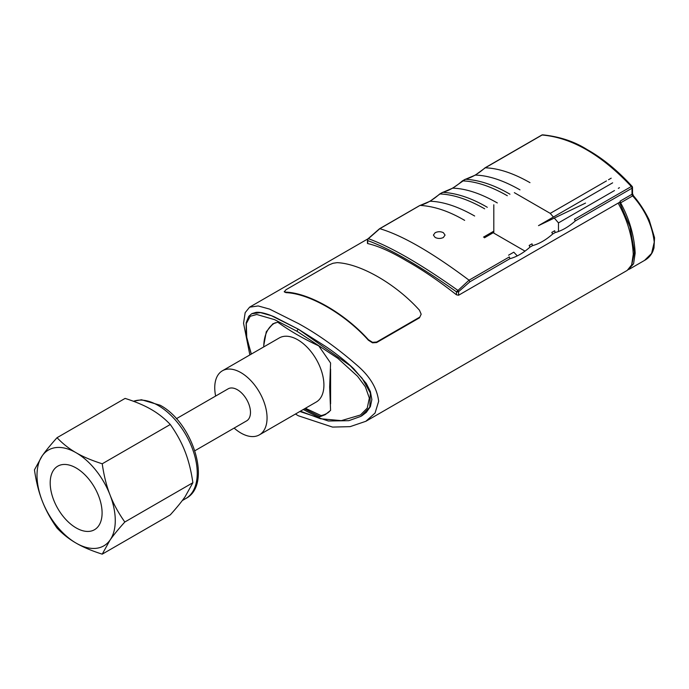 <?xml version="1.0" encoding="UTF-8"?>
<svg xmlns="http://www.w3.org/2000/svg" width="689" height="689" viewBox="0 0 689 689"><rect width="100%" height="100%" fill="white"/><g stroke="black" fill="none" stroke-linecap="round" stroke-linejoin="round"><path stroke-width="1.03" d="M251.976 313.598L256.067 312.367L251.985 313.598M299.87 411.488L328.369 421.005L348.806 420.678L360.993 416.32L369.786 407.19L370.337 392.988L362.156 378.313L350.245 365.738L298.363 329.213L325.828 346.567L298.363 329.213L274.472 316.914C266.255 313.426 260.123 311.91 256.067 312.367M366.324 412.366L361.691 415.898L366.324 412.366L370.381 406.622L371.862 399.499L370.381 391.567L366.324 383.523L353.758 368.77C345.973 361.38 336.663 353.982 325.828 346.567M443.354 237.507C440.607 238.782 437.859 238.747 435.112 237.421L433.407 235.087L435.112 232.744C437.859 231.418 440.607 231.392 443.354 232.667L445.06 235.087L443.354 237.507M554.645 230.737L555.222 232.537C561.888 230.755 568.589 226.879 575.332 220.928L632.002 188.209A1.748 1.008 0 0 0 632.519 187.494L632.519 193.557A1.748 1.008 180 0 1 632.002 194.264L620.134 201.119L620.134 201.972L458.59 295.236L458.59 291.671A1.748 0.723 -131.3 0 0 457.608 290.181C420.669 264.051 390.93 246.877 368.391 238.678L379.828 228.688C402.454 235.405 432.192 252.579 469.045 280.19L509.352 256.919L509.912 258.694C516.578 256.911 523.278 253.044 530.022 247.084L529.152 245.456L532.011 243.837L532.563 245.62C539.229 243.828 545.938 239.961 552.681 234.01L551.803 232.374M464.644 220.368C449.056 211.23 434.225 206.244 420.161 205.408L430.048 201.24L439.978 193.971C453.207 194.427 468.107 199.371 484.668 208.81M469.045 280.19L456.454 291.826A1.748 1.008 0 0 0 457.565 291.964A1.748 1.008 0 0 0 458.59 291.671L469.889 281.801L469.088 280.234M619.471 202.351L629.987 226.759L634.414 252.2L631.804 264.498M620.134 201.119L620.617 202.833C629.479 219.18 634.328 235.965 635.163 253.19L633.57 263.801L628.17 269.761M620.617 202.833L632.648 195.891C645.085 209.844 652.285 225.277 654.249 242.175L651.596 253.44L644.516 260.416M585.521 203.091L538.505 225.639L612.642 182.835M606.449 180.923L550.244 213.375L514.347 192.653M611.203 178.184L608.525 179.726M550.244 213.375L553.413 217.035M554.3 218.068L558.478 222.892L614.476 190.56M618.317 188.347L619.445 187.692M525.018 251.132L493.806 233.115L493.806 204.788M558.478 222.892L558.478 231.504M464.877 179.519L475.358 175.084L485.289 167.815L542.088 135.01C571.827 137.602 601.566 154.775 631.313 186.521L574.462 219.3M575.332 220.928L574.48 219.317M419.567 205.675L379.828 228.688M529.979 182.654C513.417 173.215 498.517 168.262 485.289 167.815L484.815 168.004M442.226 192.593L452.699 188.157L465.471 179.252C479.535 180.087 494.366 185.074 509.955 194.212M487.295 207.294C471.707 198.156 456.885 193.17 442.82 192.334L439.504 194.169M507.328 195.728C490.757 186.288 475.858 181.345 462.629 180.897L462.164 181.086M249.857 354.938L243.561 323.279L245.163 312.677L249.582 307.191L258.194 305.95L269.571 309.094L298.363 323.511C317.982 334.251 337.911 348.496 358.151 366.247C370.329 376.986 377.167 388.665 378.666 401.282L375.057 413.047L365.859 421.289L350.115 426.646L332.537 427.085L298.363 415.777L295.46 414.029M365.859 421.298L627.24 270.389L631.649 264.903L633.26 254.293C632.373 236.706 627.334 219.645 618.145 203.117M458.59 295.236L456.454 294.814C438.919 280.991 422.331 269.709 406.691 260.967C391.24 251.761 378.252 245.964 367.711 243.579L367.711 240.59C390.189 248.789 419.773 265.868 456.454 291.826L456.454 294.814M286.004 292.653L284.299 291.895L286.004 289.716L328.842 264.989L332.959 263.276L337.085 262.655C360.562 263.62 395.977 284.057 419.463 310.214L421.168 314.201L419.463 317.827L376.625 342.562L372.508 342.821L368.382 340.211C344.956 314.046 309.43 293.54 286.004 292.653L284.299 291.369M421.168 314.201L419.463 317.827M376.625 342.562L376.625 342.037L372.508 342.295L368.382 339.703L368.382 340.211M376.625 342.037L419.463 317.302M286.004 292.136C309.49 293.109 344.905 313.547 368.382 339.703M367.47 239.944A1.748 1.008 0 0 0 367.461 240.073A1.748 1.008 0 0 0 367.711 240.59A1.748 1.516 106.7 0 1 368.391 238.678A1.748 0.723 -131.3 0 0 368.055 238.756L379.45 228.8M493.806 231.168L483.506 237.119M493.806 232.382L484.453 237.791M370.381 391.567L366.324 383.523M325.811 414.322L319.989 416.492A262.13 151.339 180 0 1 304.555 408.775M268.986 328.231L273.404 323.537M303.324 409.49A263.878 152.347 0 0 0 318.749 417.207L325.191 414.692L330.591 410.368L329.661 387.011L330.591 363.043L318.749 345.861A263.878 152.347 180 0 1 277.762 322.202L272.766 323.882L266.273 331.797L263.792 345.284M275.393 322.736A52.131 30.101 -120 0 0 274.558 323.184A52.131 30.101 -120 0 0 263.758 346.911M234.131 428.084A36.991 21.359 -120 0 0 259.4 434.854L316.251 402.023A36.991 21.359 -120 0 0 323.916 385.091A36.991 21.359 -120 0 0 307.768 347.867A36.991 21.359 -120 0 0 279.26 337.954L222.409 370.785A36.991 21.359 -120 0 0 214.744 387.718A36.991 21.359 -120 0 0 215.64 396.046M259.4 434.854A36.991 21.359 -120 0 0 267.056 417.922A36.991 21.359 -120 0 0 250.908 380.69A36.991 21.359 -120 0 0 222.409 370.785M194.875 450.744L246.645 420.858A18.491 10.679 -120 0 0 250.477 412.392A18.491 10.679 -120 0 0 242.399 393.781A18.491 10.679 -120 0 0 228.154 388.829L176.375 418.714M251.347 354.077L246.765 337.791L246.274 323.589L250.219 316.277L256.782 314.494L274.644 319.67L297.123 331.357A1.748 1.008 -60 0 1 298.363 329.213L271.44 315.717L260.468 312.608L251.683 313.762M318.749 417.207L319.989 416.492M297.123 331.357L337.868 358.366L357.548 376.254L365.351 386.779L369.338 398.096L367.254 408.095L360.442 415.002L341.331 420.634L320.54 418.757L300.421 411.169M330.591 403.849L330.591 369.089M185.074 451.588C188.588 460.571 191.189 470.949 192.877 482.722L185.074 496.769C181.612 501.721 176.677 507.75 170.286 514.864L102.23 554.154L110.025 540.098C113.496 535.146 118.422 529.118 124.821 522.012C118.422 512.961 113.496 503.926 110.025 494.917C106.511 485.934 103.91 475.556 102.23 463.783L170.286 424.493C176.677 433.545 181.612 442.579 185.074 451.588M124.821 522.012L192.877 482.722M57.041 437.696C50.65 444.801 45.715 450.83 42.253 455.782L34.45 469.838C36.138 481.611 38.739 491.989 42.253 500.972C45.715 509.981 50.65 519.015 57.041 528.067C62.768 534.087 69.133 539.108 76.143 543.13A55.335 31.952 -120 0 0 110.025 540.098A55.335 31.952 -120 0 0 115.27 520.531A55.335 31.952 -120 0 0 110.025 494.917A55.335 31.952 -120 0 0 76.143 452.759C69.133 448.746 62.768 443.725 57.041 437.696L125.105 398.406C135.535 401.713 144.234 405.382 151.192 409.43C158.194 413.443 164.559 418.464 170.286 424.493M102.23 463.783C91.792 460.476 83.093 456.798 76.143 452.759A55.335 31.952 -120 0 0 42.253 455.782A55.335 31.952 -120 0 0 37.008 475.35A55.335 31.952 -120 0 0 42.253 500.972A55.335 31.952 -120 0 0 76.143 543.13C83.093 547.169 91.792 550.847 102.23 554.154M102.093 512.926A36.698 21.187 -120 0 0 86.073 475.996A36.698 21.187 -120 0 0 57.79 466.16A36.698 21.187 -120 0 0 50.194 482.963A36.698 21.187 -120 0 0 66.213 519.894A36.698 21.187 -120 0 0 94.488 529.729A36.698 21.187 -120 0 0 102.093 512.926M305.442 408.267L321.057 415.562A52.131 30.101 -120 0 0 326.698 413.486A52.131 30.101 -120 0 0 329.497 411.471M508.568 255.197L513.787 252.183L517.293 255.877M542.665 134.846C559.511 136.568 574.325 141.478 587.123 149.565C602.608 158.246 617.594 170.502 632.071 186.331A1.748 0.482 138.4 0 0 631.296 186.512A1.748 1.008 -120 0 1 631.813 187.33A1.748 1.008 -120 0 1 632.002 188.209L632.002 194.264A1.748 1.008 -120 0 0 632.175 195.09A1.748 1.008 -120 0 0 632.648 195.891L633.398 195.685C639.616 203.022 644.87 211.118 649.176 219.955L654.55 237.722L653.982 247.988L652.776 251.502C650.924 255.395 648.323 258.28 644.973 260.158M484.961 167.875L541.743 135.087A1.748 1.008 -120 0 1 542.088 135.01A1.748 1.344 -88.4 0 1 542.665 134.855A1.748 1.748 0 0 0 541.743 135.087A1.748 1.008 -120 0 0 541.58 135.233M430.048 201.24C443.208 201.627 458.073 206.554 474.661 216.019M475.358 175.084C488.518 175.471 503.383 180.397 519.962 189.854M452.699 188.157C465.859 188.545 480.733 193.471 497.312 202.936M469.889 281.801L509.912 258.694M554.662 230.755L551.82 232.4M530.022 247.084L532.563 245.62M552.681 234.01L555.222 232.537M133.494 401.282A55.335 31.952 60 0 1 158.108 405.433A55.335 31.952 60 0 1 197.243 473.214A55.335 31.952 60 0 1 185.78 498.543L182.309 500.55M644.835 260.235L629.195 269.27M632.519 193.557L633.398 195.685M632.519 187.494A1.748 1.748 0 0 0 632.071 186.331M419.765 205.511L379.527 228.748M484.884 167.935C478.261 173.792 471.724 177.573 465.264 179.278M439.573 194.091C432.95 199.948 426.413 203.729 419.963 205.434M465.075 179.355L462.31 180.949M249.573 307.182L367.978 238.825M367.461 243.398L367.461 240.073A1.748 1.748 0 0 1 368.09 238.73M442.424 192.438L439.651 194.031M462.224 181.009C455.61 186.874 449.073 190.655 442.614 192.36M275.273 322.771L274.558 323.184M251.227 354.146L246.266 335.5L246.154 322.728L248.755 316.354L251.674 313.771M133.433 401.265L141.478 399.749L160.149 405.235C193.161 422.702 212.556 484.884 185.78 498.543M328.188 412.625L326.698 413.486"/></g></svg>
